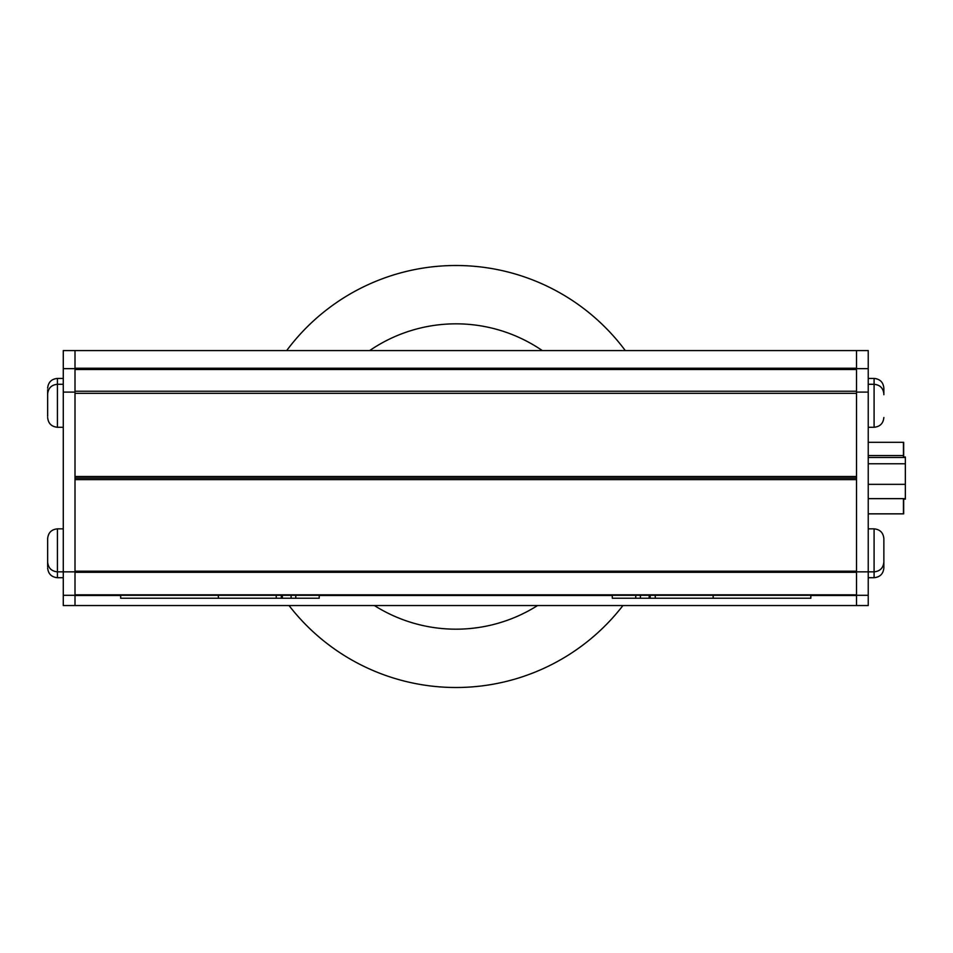<?xml version="1.0" encoding="UTF-8"?>
<svg xmlns="http://www.w3.org/2000/svg" width="953" height="953" viewBox="0 0 953 953"><rect width="100%" height="100%" fill="white"/><g stroke="black" fill="none" stroke-linecap="round" stroke-linejoin="round"><path stroke-width="1.43" d="M319.219 595.291L319.219 598.222L120.674 598.222L120.674 595.291M218.356 598.222L218.356 595.291M281.338 598.222L281.338 595.291M291.106 598.222L291.106 595.291M810.836 595.291L810.836 598.222L713.154 598.222L713.154 595.291M713.154 598.222L649.196 598.222L650.172 598.222L650.172 595.291M649.196 595.291L649.196 598.222L612.291 598.222L612.291 595.291M640.404 598.222L640.404 595.291M903.67 499.134L903.67 513.846L868.231 513.846M903.67 442.311L868.231 442.311L903.67 442.311L903.67 457.011M903.432 498.645L903.432 513.846M868.231 442.311L903.432 442.311L903.432 457.5M63.279 350.585L75.001 350.585L75.001 368.656L75.001 350.585L856.509 350.585L856.509 605.548L856.509 595.291L868.231 595.291L868.231 605.548L75.001 605.548L75.001 368.656L63.279 368.656L63.279 350.585M63.279 595.291L75.001 595.291L75.001 605.548L63.279 605.548L63.279 368.656M63.279 424.216L63.279 392.1L75.001 392.1M47.65 561.091L47.65 538.624C48.234 532.691 51.486 529.439 57.418 528.855L57.418 571.848L75.001 571.848M868.231 368.656L856.509 368.656L856.509 350.585L868.231 350.585L868.231 571.848L856.509 571.848M868.231 422.62L868.231 392.1L856.509 392.1M883.86 551.811L883.86 567.94C883.276 573.873 880.024 577.125 874.092 577.709L874.092 571.848L868.231 571.848L868.231 595.291M75.001 595.291L856.509 595.291M856.509 594.827L856.509 572.3L75.001 572.3L75.001 594.827L856.509 594.827M856.509 571.192L856.509 479.621L75.001 479.621L75.001 571.192L856.509 571.192M75.001 478.061L856.509 478.061L75.001 478.061M856.509 368.656L75.001 368.656M75.001 369.514L75.001 391.242L856.509 391.242L856.509 369.514L75.001 369.514M75.001 393.315L75.001 476.5L856.509 476.5L856.509 393.315L75.001 393.315M883.86 567.94L883.86 562.079C883.276 568.012 880.024 571.264 874.092 571.848L874.092 528.855C880.024 529.439 883.276 532.691 883.86 538.624L883.86 543.031M883.86 539.636L883.86 560.293M883.86 539.422L883.86 538.624M874.092 528.855L868.231 528.855L868.231 567.726M883.86 388.228L883.86 394.709M883.86 390.647L883.86 393.148M47.65 416.33L47.65 389.741M47.65 403.179L47.65 395.221M47.65 560.269L47.65 543.007M47.65 539.612L47.65 538.624M47.65 566.701L47.65 561.293M903.432 457.011L905.35 457.011L905.35 499.134L903.432 499.134M905.35 457.5L868.231 457.5M905.35 498.645L868.231 498.645M905.35 484.338L868.231 484.338M905.35 463.766L868.231 463.766M369.657 350.585A152.671 152.671 0 0 1 542.317 350.585M537.575 605.548A152.671 152.671 0 0 1 374.398 605.548M286.674 350.585A211.006 211.006 0 0 1 625.299 350.585M622.928 605.548A211.006 211.006 0 0 1 289.045 605.548M276.239 598.222L276.239 595.291M282.314 598.222L282.314 595.291M295.775 598.222L295.775 595.291M635.734 598.222L635.734 595.291M655.271 598.222L655.271 595.291M903.67 455.558L868.231 455.558M75.001 595.518L120.674 595.518M319.219 595.518L612.291 595.518M810.836 595.518L856.509 595.518M856.509 368.251L75.001 368.251M868.231 427.266L874.092 427.266L874.092 378.424C880.024 378.996 883.276 382.26 883.86 388.193M63.279 378.424L57.418 378.424L57.418 427.266L63.279 427.266M47.65 562.079C48.234 568.012 51.486 571.264 57.418 571.848L57.418 577.709C51.486 577.125 48.234 573.873 47.65 567.94M874.092 577.709L868.231 577.709M874.092 378.424L868.231 378.424M874.092 427.266C880.024 426.682 883.276 423.43 883.86 417.497M868.231 384.285L874.092 384.285C880.024 384.857 883.276 388.121 883.86 394.054M57.418 427.266C51.486 426.682 48.234 423.43 47.65 417.497M63.279 384.285L57.418 384.285C51.486 384.857 48.234 388.121 47.65 394.054M57.418 528.855L63.279 528.855M57.418 378.424C51.486 378.996 48.234 382.26 47.65 388.193M57.418 577.709L63.279 577.709"/></g></svg>
